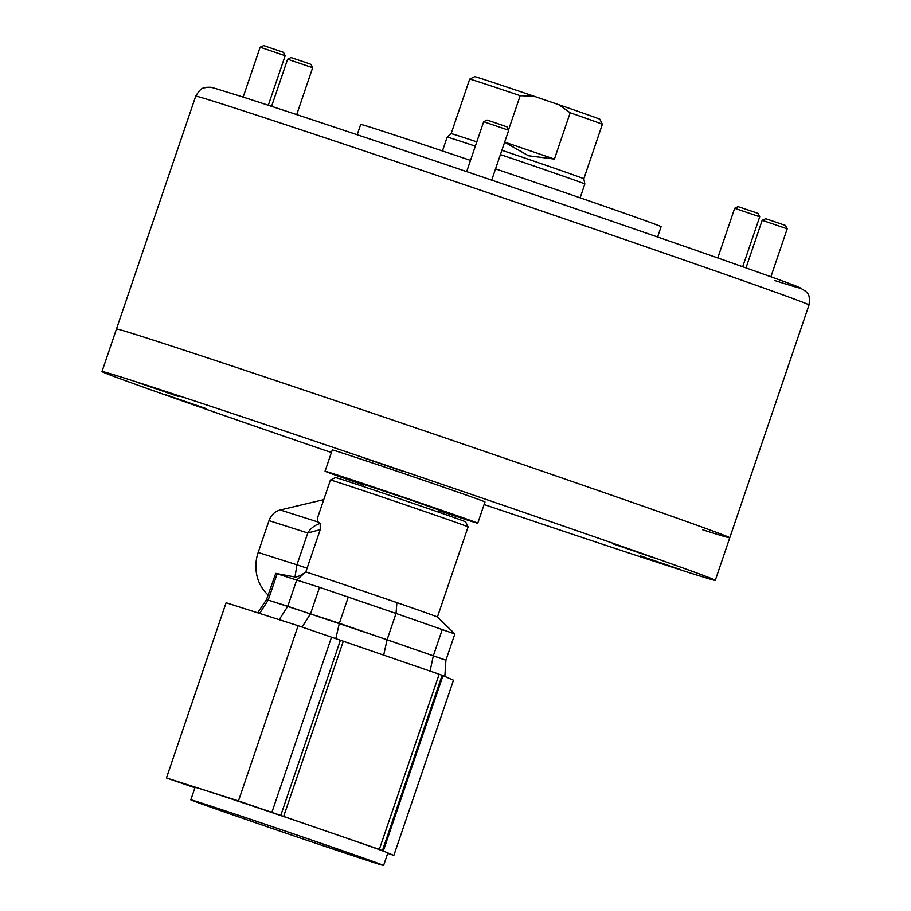 <?xml version="1.0" encoding="UTF-8"?>
<svg xmlns="http://www.w3.org/2000/svg" width="911" height="911" viewBox="0 0 911 911"><rect width="100%" height="100%" fill="white"/><g stroke="black" fill="none" stroke-linecap="round" stroke-linejoin="round"><path stroke-width="1.37" d="M657.571 236.997L661.09 226.691A158.662 1.389 -161.2 0 0 495.55 168.877M470.497 160.404A158.662 1.389 -161.2 0 0 373.965 128.349A158.662 1.389 -161.2 0 0 360.699 124.431L357.18 134.737M702.666 529.769A323.929 2.824 -161.2 0 0 729.768 537.775A323.929 2.824 -161.2 0 0 488.023 452.562A323.929 2.824 -161.2 0 0 143.574 337.002A323.929 2.824 -161.2 0 0 116.471 328.996L101.986 371.551A323.929 2.824 -161.2 0 0 331.399 452.539M612.761 543.776L653.438 557.703L612.761 543.776M640.262 555.801L680.927 569.728L640.262 555.801M165.7 394.725L206.376 408.663L165.7 394.725M138.21 382.7L178.886 396.638L138.21 382.7M361.747 457.231L402.423 471.158L361.747 457.231M729.768 537.775A323.929 2.824 -161.2 0 0 488.023 452.562A323.929 2.824 -161.2 0 0 143.574 337.002A323.929 2.824 -161.2 0 0 116.471 328.996L195.717 96.202A323.929 2.824 -161.2 0 1 222.819 104.207A323.929 2.824 -161.2 0 1 567.28 219.767A323.929 2.824 -161.2 0 1 809.014 304.98L715.283 580.33A323.929 2.824 -161.2 0 0 473.538 495.117A323.929 2.824 -161.2 0 0 129.089 379.557A323.929 2.824 -161.2 0 0 101.986 371.551M484.094 504.523A323.929 2.824 -161.2 0 0 688.181 572.324A323.929 2.824 -161.2 0 0 715.283 580.33M438.738 510.581A80.658 0.706 -161.2 0 0 470.987 521.217A80.658 0.706 -161.2 0 0 477.74 523.21L484.982 501.927A80.658 0.706 -161.2 0 0 424.788 480.712A80.658 0.706 -161.2 0 0 339.029 451.947A80.658 0.706 -161.2 0 0 332.287 449.943L325.045 471.226A80.658 0.706 -161.2 0 0 363.637 485.016M477.74 523.21A80.658 0.706 -161.2 0 0 417.545 501.995A80.658 0.706 -161.2 0 0 331.786 473.219A80.658 0.706 -161.2 0 0 325.045 471.226M438.248 512.039L438.943 510.001L409.335 499.57L363.842 484.436L363.147 486.474M500.412 154.585A72.721 0.638 18.8 0 1 526.273 163.376A72.721 0.638 18.8 0 1 584.839 183.976L580.125 197.835M501.881 150.269A70.079 0.615 18.8 0 1 527.378 158.935A70.079 0.615 18.8 0 1 583.814 178.784L602.365 124.295A70.079 0.615 18.8 0 0 570.172 112.782L558.773 104.697A66.104 0.581 18.8 0 1 599.882 119.261L602.365 124.295M504.637 142.184L528.46 155.758L554.412 159.095L570.172 112.782M558.773 104.697L534.142 96.281A66.104 0.581 18.8 0 0 474.733 76.649L469.7 79.132A70.079 0.615 18.8 0 1 469.7 79.132A70.079 0.615 18.8 0 1 520.181 95.689L508.532 129.909M534.142 96.281L520.181 95.689M442.45 150.964L447.164 137.106L451.139 133.621A70.079 0.615 18.8 0 1 476.817 141.854M447.164 137.106A72.721 0.638 18.8 0 1 475.348 146.159M504.671 142.093L554.412 159.095M330.42 480.04L335.453 477.558A68.758 0.604 18.8 0 1 427.293 508.247A68.758 0.604 18.8 0 1 465.623 521.866L468.095 526.9A72.721 0.638 -161.2 0 0 468.095 526.9A72.721 0.638 -161.2 0 0 427.555 512.494A72.721 0.638 -161.2 0 0 330.42 480.04L317.222 518.826L318.133 522.037L320.216 523.426L320.228 529.655L307.781 532.981C310.537 528.346 314.682 525.157 320.216 523.426M257.688 612.807L266.524 599.597L268.21 600.087L266.524 599.597L275.737 573.372L319.545 587.322L396.046 613.445L396.877 602.615A72.721 0.638 18.8 0 0 305.823 571.949L320.228 529.655M453.188 633.396L396.046 613.445L387.095 639.727L444.238 659.678M396.877 602.615A72.721 0.638 18.8 0 1 437.417 617.02L454.874 633.885L445.923 660.168L444.841 676.383M277.16 573.805L268.21 600.087L339.347 623.283L445.923 660.168M275.737 573.372L294.993 577.005C297.612 576.993 301.222 575.308 305.823 571.949L296.713 580L287.762 606.282L387.095 639.727L383.679 655.089M294.993 577.005L296.94 564.809L258.177 552.453L269.018 520.625A15.863 14.485 -72.3 0 1 280.292 509.978L323.735 499.661M268.107 594.974A39.663 36.201 -72.3 0 1 258.177 552.453M298.125 625.698L226.099 602.74L166.451 777.96L238.477 800.917L298.125 625.698L340.407 640.217L280.759 815.436L238.477 800.917M387.71 853.322L393.848 855.395L379.318 849.394L439.159 674.22L340.407 640.217M439.159 674.242L442.12 675.279L382.472 850.498M393.848 855.395L453.496 680.175L442.12 675.279M379.511 849.439L280.759 815.436M194.931 787.776L166.451 777.96M443.008 675.575L383.349 850.806M343.322 641.173L283.663 816.393M259.624 613.422L268.21 600.087L287.762 606.282L279.21 619.674M195.569 801.509L207.526 805.609L195.569 801.509M331.934 848.528L343.891 852.616L331.934 848.528M316.994 841.992L328.962 846.091L316.994 841.992M375.059 862.933A101.804 0.888 -161.2 0 0 383.577 865.45A101.804 0.888 -161.2 0 0 307.599 838.667A101.804 0.888 -161.2 0 0 199.338 802.352A101.804 0.888 -161.2 0 0 190.82 799.835A101.804 0.888 -161.2 0 0 228.718 813.477L268.506 827.199A101.804 0.888 -161.2 0 0 375.059 862.933M383.577 865.45L387.835 852.935A101.804 0.888 -161.2 0 0 311.858 826.152A101.804 0.888 -161.2 0 0 203.608 789.837A101.804 0.888 -161.2 0 0 195.091 787.32L190.82 799.835M734.687 208.277L738.047 206.626L754.729 212.229L758.066 213.436L759.717 216.795L734.687 208.277L717.777 257.95M483.661 121.721L487.021 120.07L493.899 122.325L507.051 126.891L508.702 130.25L483.661 121.721L466.671 171.632M260.136 47.201L263.7 45.607L283.515 52.371L285.166 55.719L260.136 47.201L243.146 97.113M287.625 59.226L290.985 57.575L307.667 63.178L311.004 64.396L312.655 67.744L287.625 59.226L271.58 106.348M762.177 220.303L765.741 218.708L785.555 225.472L787.206 228.82L762.177 220.303L745.984 267.88M774.771 280.531A310.708 2.71 -161.2 0 0 627.531 226.623A310.708 2.71 -161.2 0 0 238.488 95.621M442.313 629.41L433.363 655.704L430.072 671.088M319.545 587.322L310.605 613.604L302.076 627.064M348.287 597.001L339.347 623.283L335.783 638.668M318.133 522.037L280.292 509.978M307.098 568.202L296.94 564.809L307.781 532.981L269.018 520.625M271.854 812.43L331.502 637.21M195.717 96.202C202.117 85.566 204.098 88.629 206.786 87.297C213.106 87.388 206.364 85.805 238.249 95.541C283.708 110.003 393.279 146.614 506.482 185.161C646.867 232.954 777.584 278.413 799.198 287.329L805.95 291.44C806.941 293.854 810.46 292.727 809.014 304.98M583.814 178.784L584.839 183.976M451.139 133.621L469.689 79.132M468.095 526.911L437.417 617.02M759.717 216.795L742.716 266.729M508.702 130.25L491.712 180.139M285.166 55.719L268.301 105.266M312.655 67.744L296.701 114.615M787.206 228.82L770.888 276.773"/></g></svg>
